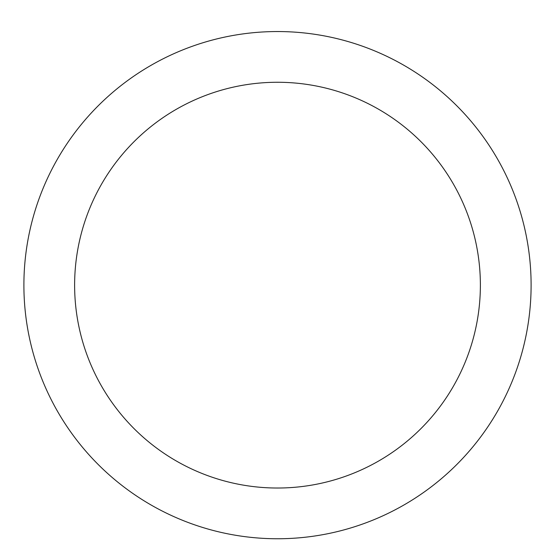 <?xml version="1.0" encoding="UTF-8"?>
<svg xmlns="http://www.w3.org/2000/svg" width="555" height="555" viewBox="0 0 555 555"><rect width="100%" height="100%" fill="white"/><g stroke="black" fill="none" stroke-linecap="round" stroke-linejoin="round"><path stroke-width="0.83" d="M277.5 31.545A253.6 253.6 0 0 1 497.127 411.949A253.6 253.6 0 0 1 57.873 411.949A253.6 253.6 0 0 1 277.5 31.545M277.5 82.265A202.88 202.88 0 0 1 453.199 386.585A202.88 202.88 0 0 1 101.801 386.585A202.88 202.88 0 0 1 277.5 82.265"/></g></svg>
